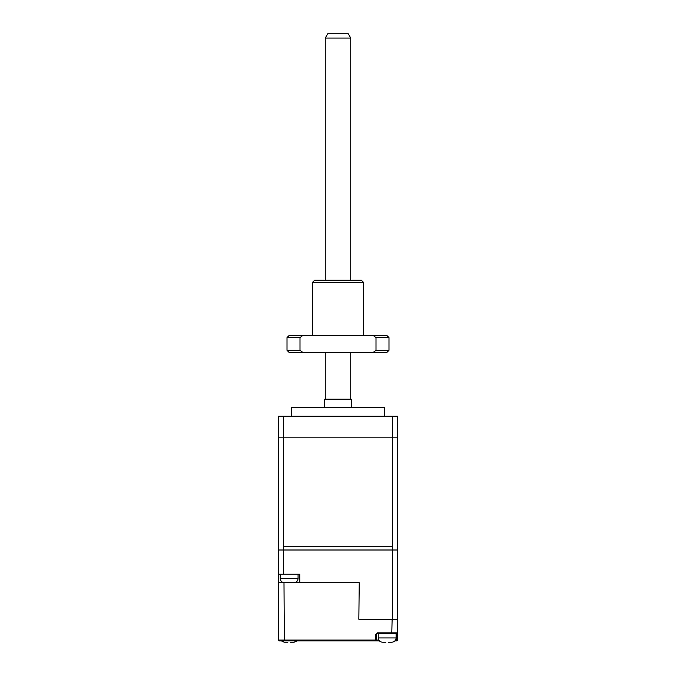 <?xml version="1.0" encoding="UTF-8"?>
<svg xmlns="http://www.w3.org/2000/svg" width="676" height="676" viewBox="0 0 676 676"><rect width="100%" height="100%" fill="white"/><g stroke="black" fill="none" stroke-linecap="round" stroke-linejoin="round"><path stroke-width="1.01" d="M324.404 407.687L324.404 399.186L351.596 399.186L351.596 407.687M291.263 416.188L291.263 407.687L384.737 407.687L384.737 416.188M397.48 546.538L397.48 416.188L278.52 416.188L278.554 619.258M392.579 416.188L392.579 546.538L283.421 546.538L283.421 416.188M325.257 38.05L327.708 33.8L348.292 33.8L350.743 38.05L325.257 38.05L325.257 280.227M312.506 282.348L314.636 280.227L361.364 280.227L363.494 282.348L312.506 282.348L312.506 335.457M287.013 337.586L287.013 350.329L300 350.329L300 337.586L287.013 337.586L289.142 335.457L386.858 335.457L388.987 337.586L376 337.586L376 350.329L388.987 350.329L388.987 337.586M388.987 350.329L386.858 352.45L289.142 352.45L287.013 350.329M302.899 352.45L300 350.329M376 350.329L373.101 352.45M373.101 335.457L376 337.586M300 337.586L302.899 335.457M289.142 582.695L287.866 582.678L289.142 582.72M285.669 582.72L284.647 582.72M286.016 582.72L287.866 582.678M292.615 582.72L293.637 582.72M379.456 640.924L375.687 640.924L379.456 640.924M279.408 640.924L375.687 640.924L375.687 640.079L278.554 640.079L279.408 640.924A0.853 0.853 0 0 1 279.365 640.924A0.853 0.853 0 0 0 279.408 640.924M394.868 640.924L396.635 640.924L396.635 640.079L395.519 640.079M392.579 619.258L358.838 619.258L359.243 582.72L299.764 582.72L299.764 574.22L283.421 574.22L283.421 550.002L392.579 550.002L392.579 619.258L397.48 619.258L397.48 632.854A0.853 0.853 0 0 1 397.48 632.897A0.853 0.853 0 0 0 397.48 632.854L397.48 634.553L397.48 632.854L396.635 633.699L396.635 640.079L397.48 640.121M396.677 640.924L396.635 640.924A0.853 0.853 0 0 0 397.48 640.079L397.48 634.553L396.635 634.553M284.351 640.924L283.996 582.72L299.764 582.72M376.532 633.699L378.239 633.699L378.239 637.95C378.433 640.324 379.709 641.735 382.067 642.175L385.886 642.158M378.813 640.079L376.532 640.079L376.532 634.13M375.687 634.553L377.385 632.854L377.385 633.699A0.853 0.853 0 0 0 376.532 634.553L375.687 634.553L375.687 640.079L376.532 640.079A0.853 0.853 0 0 1 375.687 640.924A0.853 0.853 0 0 0 376.532 640.079L376.532 634.553A0.853 0.853 0 0 1 377.385 633.699L391.776 633.699L392.131 619.258M278.554 640.079A0.853 0.853 0 0 0 278.554 640.121A0.853 0.853 0 0 1 278.554 640.079L278.554 582.72L283.996 582.72M387.162 619.258C394.285 619.258 394.285 619.258 387.162 619.258M359.243 582.72L358.838 619.258M391.776 633.699L396.635 633.699M397.48 619.258L397.48 550.002L278.52 550.002L283.421 550.002L283.421 437.837L392.579 437.837L392.579 550.002L397.48 550.002L397.48 437.837L392.579 437.837M283.421 574.22L278.52 574.22M290.435 642.158L294.254 642.158L296.865 640.924M284.748 642.2L287.883 642.158M281.453 640.924L284.064 642.175L286.413 642.2M287.883 642.2L286.683 642.2M293.654 642.2L293.13 642.2M292.945 642.2L290.435 642.2M382.751 642.2L384.424 642.2M388.438 642.158L392.266 642.158C394.623 641.735 395.891 640.324 396.085 637.95L378.239 637.95M385.886 642.2L384.695 642.2M391.657 642.2L391.134 642.2M390.948 642.2L388.438 642.2M283.421 437.837L278.52 437.837L278.52 550.002M316.199 640.924L311.104 640.924M298.065 574.22L298.065 578.47L280.219 578.47C280.413 580.845 281.681 582.247 284.038 582.695M397.48 640.079A0.853 0.853 0 0 1 396.635 640.924M377.385 632.854L397.48 632.854M350.743 38.05L350.743 280.227M350.743 352.45L350.743 399.186M325.257 352.45L325.257 399.186M363.494 282.348L363.494 335.457M298.065 578.47C297.871 580.845 296.595 582.247 294.237 582.695M280.219 578.47L280.219 574.22M396.085 637.95L396.085 633.699"/></g></svg>
